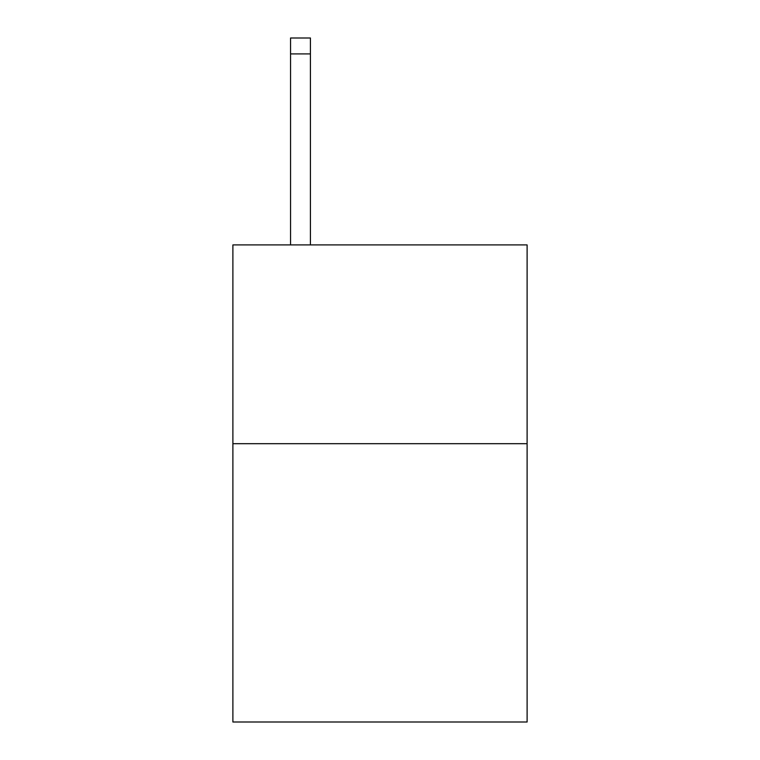 <?xml version="1.0" encoding="UTF-8"?>
<svg xmlns="http://www.w3.org/2000/svg" width="760" height="760" viewBox="0 0 760 760"><rect width="100%" height="100%" fill="white"/><g stroke="black" fill="none" stroke-linecap="round" stroke-linejoin="round"><path stroke-width="1.14" d="M527.107 443.688L527.107 722L232.892 722L232.892 244.9L527.107 244.9L527.107 443.688L232.892 443.688M310.422 244.9L310.422 53.903L290.548 53.903L290.548 38L310.422 38L310.422 53.903M290.548 244.9L290.548 53.903"/></g></svg>
